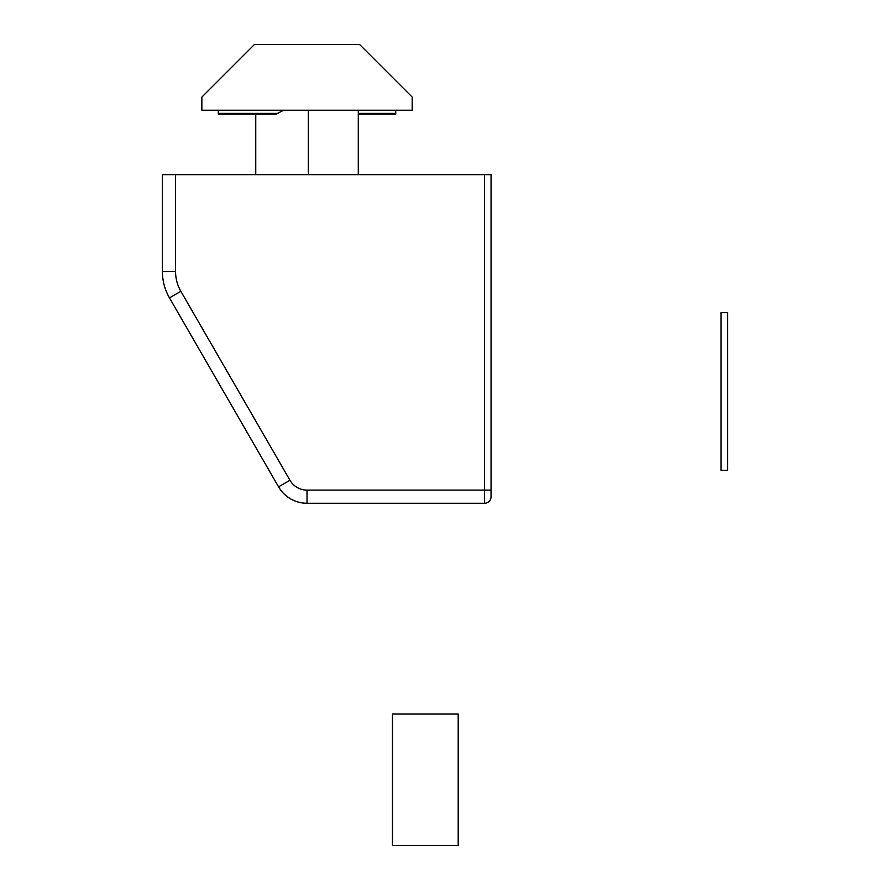 <?xml version="1.0" encoding="UTF-8"?>
<svg xmlns="http://www.w3.org/2000/svg" width="890" height="890" viewBox="0 0 890 890"><rect width="100%" height="100%" fill="white"/><g stroke="black" fill="none" stroke-linecap="round" stroke-linejoin="round"><path stroke-width="1.33" d="M201.863 110.227L412.181 110.227L412.181 97.077L359.605 44.5L254.44 44.5L201.863 97.077L201.863 110.227M358.292 110.227L358.292 174.64M255.753 114.165L255.753 174.64M218.295 110.227L218.295 114.165L275.933 114.165L283.676 110.227M175.575 174.64L175.575 271.595A39.438 39.438 0 0 0 180.859 291.308L289.951 480.255A19.713 19.713 0 0 0 307.028 490.123L307.028 503.262A32.863 32.863 0 0 1 278.559 486.83L169.467 297.883A52.577 52.577 0 0 1 162.425 271.595L162.425 174.64L491.058 174.64L491.058 496.687L491.058 490.123L484.483 490.123L484.483 174.64M289.951 480.255L278.559 486.83A32.863 32.863 0 0 0 307.028 503.262L484.483 503.262A6.575 6.575 0 0 0 491.058 496.687A6.575 6.575 0 0 1 484.483 503.262L484.483 490.123L307.028 490.123M395.75 110.227L395.75 114.165L358.292 114.165M458.194 714.047L392.468 714.047L392.468 845.5L458.194 845.5L458.194 714.047M727.575 470.398L727.575 312.657L721 312.657L721 470.398L727.575 470.398M308.341 110.227L308.341 174.64M180.859 291.308L169.467 297.883A52.577 52.577 0 0 1 162.425 271.595L175.575 271.595M278.459 113.397L218.295 113.397M395.75 113.397L358.292 113.397"/></g></svg>
